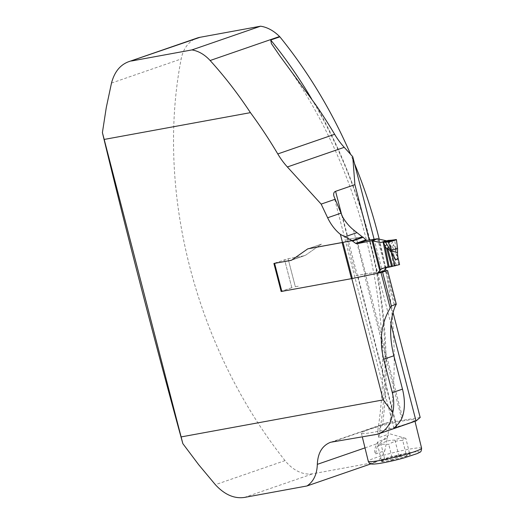 <?xml version="1.0" encoding="UTF-8"?>
<svg xmlns="http://www.w3.org/2000/svg" width="524" height="524" viewBox="0 0 524 524"><rect width="100%" height="100%" fill="white"/><g stroke="black" fill="none" stroke-linecap="round" stroke-linejoin="round"><path stroke-width="0.39" stroke-dasharray="2.62 1.97" d="M375.636 453.895L384.793 450.732A389.136 281.336 -109.1 0 0 387.262 438.385L378.112 441.549A389.136 281.336 70.9 0 1 375.636 453.895C374.182 452.323 374.496 448.983 376.579 443.88L378.112 441.549M370.894 463.884L375.616 462.253L312.952 473.729A38.75 28.014 -109.1 0 1 285.036 460.609A389.136 281.336 70.9 0 1 181.166 58.983A38.75 28.014 -109.1 0 1 197.103 38.062M311.662 98.99A389.136 281.336 70.9 0 1 378.813 437.599L387.97 434.435A389.136 281.336 -109.1 0 0 386.005 270.829M385.605 268.648A389.136 281.336 -109.1 0 0 379.212 239.141M354.545 163.665A389.136 281.336 -109.1 0 0 350.608 154.344M375.616 462.253A35.521 25.683 -109.1 0 0 384.793 450.732M420.189 417.497L388.566 422.514A33.588 24.281 -109.1 0 0 385.559 423.268A33.588 24.281 -109.1 0 0 382.618 424.597A399.471 288.803 -109.1 0 0 315.631 104.669M378.813 437.599L377.66 431.429L382.618 424.597M387.262 438.385A33.588 24.281 70.9 0 1 387.97 434.435M402.406 416.934L365.431 273.967L383.319 271.242M377.319 273.318L351.827 278.565L281.159 291.508M291.324 260.264A6.458 4.67 -109.1 0 0 291.429 260.232A6.458 4.67 -109.1 0 0 292.281 259.793L305.564 255.208L321.088 244.315L305.564 255.208A6.458 4.67 70.9 0 1 304.713 255.64A6.458 4.67 70.9 0 1 304.215 255.771L288.089 258.725L273.783 263.454L288.089 258.725L304.215 255.771A6.458 4.67 -109.1 0 0 304.713 255.64A6.458 4.67 -109.1 0 0 305.564 255.208L292.071 259.871M308.06 248.776L321.343 244.184A1.939 1.402 -109.1 0 0 321.088 244.315A1.939 1.402 70.9 0 1 321.343 244.184A1.939 1.402 70.9 0 1 321.494 244.145A1.939 1.402 -109.1 0 0 321.343 244.184L308.06 248.776A1.939 1.402 -109.1 0 0 307.804 248.907L292.281 259.793M390.956 324.081L369.217 239.999M353.464 229.846L355.56 237.942L362.582 237.071M355.56 237.942L348.368 239.258A10.336 0.786 165.5 0 1 346.744 239.52L356.084 275.624A10.336 0.786 -14.5 0 0 357.709 275.362L364.252 274.163L401.639 418.728M417.523 420.097L404.764 424.512A27.451 2.41 166.2 0 1 376.789 431.625A27.451 2.41 166.2 0 1 361.383 433.178A27.451 2.41 166.2 0 1 387.472 424.302A27.451 2.41 166.2 0 1 414.707 420.104A27.451 2.41 166.2 0 1 410.338 422.58A27.451 2.41 166.2 0 1 404.764 424.512L374.247 435.058M374.097 239.258L393.033 312.487M365.431 273.967A10.336 0.786 -14.5 0 0 364.252 274.163M291.809 287.676L281.683 291.174L292.68 287.401L291.809 287.676L284.558 259.649L291.809 287.676M295.339 286.752L299.034 286.078L295.339 286.752L288.089 258.725L295.339 286.752M362.025 236.959L351.434 240.614L362.274 236.868L356.359 237.772A6.458 0.491 165.5 0 0 355.619 237.896L346.744 239.52M356.084 275.624L364.959 274A6.458 0.491 165.5 0 1 365.7 273.875L383.502 271.17L376.966 273.43M281.133 291.396L281.683 291.174L274.438 263.146L281.683 291.174M377.876 446.081L383.064 444.188L388.762 444.359C393.072 441.594 397.736 440.324 402.76 440.533L406.585 456.155C407.266 453.974 408.301 453.28 409.703 454.066C405.727 453.273 402.104 453.849 398.823 455.788C393.779 455.585 389.116 456.856 384.819 459.614L380.994 443.992C385.304 441.228 389.967 439.957 394.991 440.167C398.273 438.215 401.901 437.645 405.871 438.444L389.804 433.813L378.944 444.077L377.876 446.081L381.708 461.703L382.88 459.607L384.819 459.614A15.131 1.33 -13.8 0 0 381.131 461.244A15.131 1.33 -13.8 0 0 381.708 461.703A15.131 1.33 -13.8 0 0 392.587 459.98L388.762 444.359M406.585 456.155C401.548 455.952 396.884 457.223 392.587 459.98A15.131 1.33 -13.8 0 0 406.585 456.155A15.131 1.33 -13.8 0 0 410.181 454.125L409.12 453.823L409.703 454.066L405.871 438.444C404.469 437.658 403.434 438.359 402.76 440.533M380.994 443.992L378.944 444.077M394.991 440.167L398.823 455.788A15.131 1.33 -13.8 0 0 384.819 459.614M392.587 459.98C388.618 459.188 384.989 459.758 381.708 461.703M410.181 454.125A15.131 1.33 -13.8 0 0 409.703 454.066A15.131 1.33 -13.8 0 0 398.823 455.788M388.67 240.365L393.721 265.445L387.695 266.546A2.26 1.638 -109.1 0 0 387.518 266.592A2.26 1.638 -109.1 0 0 386.961 266.985L386.391 267.672M393.721 265.445L399.576 264.607M389.011 240.372L391.435 247.551L392.116 247.446L392.076 246.647L395.351 250.767L398.129 258.339M397.572 248.487L396.144 248.625L394.742 247.138L397.533 252.43M391.356 240.208L393.799 245.298L391.926 246.352L391.435 247.551L395.6 265.223M394.395 265.341L390.131 244.138A4.52 0.93 -20.8 0 1 392.528 242.723M394.736 247.151L393.806 245.317L392.076 246.647A3.229 2.135 -128.8 0 1 391.926 246.352M398.685 264.679L395.351 250.767L395.889 249.581M244.315 497.453L312.952 473.729M285.036 460.609L215.364 484.687M111.494 83.061L181.166 58.983M364.992 447.882L376.579 443.88M388.566 422.514L333.565 441.522M385.461 270.921L394.827 307.143M341.818 215.423L396.249 425.894M348.368 239.258L342.558 216.792M396.557 425.599L357.709 275.362M395.627 305.466L386.64 270.718M308.204 248.736L321.494 244.145L308.204 248.736M304.215 255.771L290.931 260.363L304.215 255.771M379.887 463.347A24.222 2.129 166.2 0 1 388.526 457.544A24.222 2.129 166.2 0 1 418.702 452.756A24.222 2.129 166.2 0 1 379.887 463.347M421.597 448.223A27.451 2.41 -13.8 0 0 394.362 452.422A27.451 2.41 -13.8 0 0 368.28 461.297M385.991 268.157L378.439 238.964M355.619 237.896L364.959 274M377.614 238.748L385.415 268.91M365.7 273.875L356.359 237.772M396.282 265.118L392.116 247.446M386.961 266.985L383.365 268.229M382.212 268.439L387.695 266.546M396.144 248.625L394.565 239.802M385.559 423.268L330.572 442.269M393.937 428.311L333.912 196.199M279.705 55.682C358.521 160.03 397.284 309.003 377.66 431.429M273.783 263.454L281.028 291.482L273.783 263.454M382.769 459.699L381.131 461.244M361.383 433.178L362.313 436.951M414.707 420.104L415.001 421.303M382.035 268.484L387.518 266.592"/><path stroke-width="0.79" d="M370.894 463.884L306.972 485.971L244.315 497.453C234.182 498.868 224.527 494.61 215.364 484.687L198.655 464.677L182.837 443.631C154.783 341.871 124.719 225.615 102.403 132.611L106.287 107.512L111.494 83.061C114.396 72.083 120.048 64.989 128.446 61.786L197.103 38.062A38.75 28.014 -109.1 0 1 200.083 37.283L128.446 61.786M386.005 270.829A389.136 281.336 -109.1 0 0 385.605 268.648M379.212 239.141A389.136 281.336 -109.1 0 0 354.545 163.665M350.608 154.344A389.136 281.336 -109.1 0 0 279.868 36.837L270.712 40.001L271.412 43.616L279.705 55.682L315.631 104.669A390.753 282.502 -109.1 0 1 334.639 134.301L277.786 153.945A65.231 47.16 -109.1 0 0 287.375 166.973L321.16 204.105L327.638 217.768A39.398 28.486 -109.1 0 0 340.39 234.359L342.486 242.455L308.204 248.736A1.939 1.402 -109.1 0 0 308.06 248.776L307.843 248.848A1.939 1.402 -109.1 0 0 307.588 248.979L292.071 259.871A6.458 4.67 70.9 0 1 291.22 260.304A6.458 4.67 70.9 0 1 290.722 260.435L273.914 263.48L281.159 291.508L351.46 278.663L342.126 242.56L307.994 248.808A1.939 1.402 -109.1 0 0 307.843 248.848M277.786 153.945A390.753 282.502 70.9 0 0 250.433 112.647C238.027 93.822 224.593 76.445 210.131 60.515C204.642 54.568 198.576 51.031 191.935 49.918L260.572 26.2L200.083 37.283M191.935 49.918L131.439 61M260.572 26.2A41.979 30.353 70.9 0 1 279.554 36.523A390.753 282.502 70.9 0 1 279.868 36.837M383.673 359.287C379.107 340.253 381.282 323.164 390.19 308.033A64.59 46.695 70.9 0 1 391.343 305.97L396.314 304.248A64.59 46.695 -109.1 0 0 395.627 305.466L394.827 307.143C389.614 321.002 389.293 337.207 393.858 355.77L383.673 359.287L392.299 392.646C394.022 399.465 394.172 406.113 392.745 412.604C391.225 423.713 386.208 430.911 377.699 434.193L330.572 442.269C322.234 445.603 317.819 452.965 317.321 464.356C316.994 474.384 313.542 481.589 306.972 485.971M369.217 239.999L354.899 184.651L335.583 191.326C333.84 191.987 333.284 193.611 333.912 196.199L342.558 216.792A39.398 28.486 70.9 0 0 353.464 229.846L362.582 237.071L352.187 240.66L340.39 234.359M383.319 271.242L385.461 270.921A10.336 0.786 -14.5 0 0 386.64 270.718L387.603 270.541L396.314 304.248M393.858 355.77L402.484 389.129C405.072 399.563 405.045 408.831 402.406 416.934L401.639 418.728A38.75 28.014 70.9 0 1 396.557 425.599L394.133 427.964L394.002 428.363L394.867 428.2L416.004 420.923L390.956 324.081M390.19 308.033L381.014 272.559L377.319 273.318M392.745 412.604L383.201 399.897L351.833 278.598M273.914 263.48L290.931 260.363A6.458 4.67 -109.1 0 0 291.324 260.264M250.433 112.647L104.191 139.436L181.127 436.918L383.201 399.897M352.187 240.66L342.486 242.455M381.014 272.559L387.603 270.541M391.343 305.97L382.625 272.264M416.004 420.923L420.189 417.497L393.033 312.487M182.837 443.631L181.127 436.918M354.899 184.651L352.737 156.683L344.229 147.329A65.231 47.16 70.9 0 1 334.639 134.301M352.737 156.683L374.097 239.258M335.137 199.271L321.16 204.105M104.191 139.436L102.403 132.611M281.683 291.174L281.133 291.396M362.313 236.868L363.237 237.293L352.462 241.02L351.178 240.706L342.991 242.389L352.331 278.493L377.169 273.371L381.479 268.884A2.26 1.638 70.9 0 1 382.035 268.484A2.26 1.638 70.9 0 1 382.212 268.439L388.238 267.338L383.188 242.265L383.575 242.252L384.917 245.939L389.188 267.142L388.238 267.338M382.848 242.265L388.33 240.372M380.915 242.605A1.618 1.166 70.9 0 1 380.542 242.599L386.024 240.699L377.431 238.748L366.78 240.365L357.014 243.745L372.001 240.686L380.542 242.599M386.024 240.699A1.618 1.166 -109.1 0 0 386.398 240.713M386.391 267.672L383.502 271.17M352.462 241.02L355.737 243.431L365.817 239.946L363.237 237.293M365.817 239.946L366.78 240.365M357.014 243.745L355.737 243.431M352.331 278.493A6.458 0.491 165.5 0 1 351.46 278.663M342.991 242.389A6.458 0.491 165.5 0 1 342.126 242.56M398.129 258.339L399.576 264.607L389.188 267.142M398.155 258.456L395.875 259.891L391.173 252.214L387.74 248.147L387.799 248.939L386.856 249.136L384.917 245.939L386.987 244.636L385.487 242.239L383.575 242.252L388.67 240.365M397.533 252.43L391.389 251.134L389.751 248.867L391.264 250.315L397.572 248.494L396.406 239.625A4.847 0.367 -14.5 0 0 394.565 239.802L391.356 240.208L385.487 242.239L388.264 241.983A4.847 0.367 -14.5 0 0 393.445 240.745A4.847 0.367 -14.5 0 0 396.406 239.625M389.011 240.372L391.356 240.208M389.745 248.874L388.579 247.099L386.856 249.136L391.644 266.592M387.55 247.859A3.229 2.181 -129.1 0 1 387.74 248.147L388.592 247.118M388.579 247.099L386.987 244.636M391.389 251.134L391.173 252.214L394.998 265.956M394.585 239.802L391.356 240.208L385.487 242.239L388.264 241.983C392.555 241.282 399.936 238.728 394.585 239.802L388.264 241.983L391.264 250.315M270.712 40.001A389.136 281.336 70.9 0 1 311.662 98.99M279.554 36.523L210.131 60.515M317.321 464.356L364.992 447.882M356.798 232.702L344.681 236.887M335.583 191.326L341.818 215.423M396.249 425.894L396.688 427.597M340.764 213.235L327.638 217.768M392.299 392.646L402.484 389.129M344.229 147.329L287.375 166.973M377.011 460.956A27.451 2.41 -13.8 0 0 417.228 450.699A27.451 2.41 -13.8 0 0 421.597 448.223C421.427 450.797 420.851 452.127 419.875 452.212L417.445 453.509L403.5 458.068C394.683 460.465 386.732 462.247 379.631 463.413C371.13 464.683 370.697 463.773 370.651 463.806C369.944 463.851 369.158 463.013 368.28 461.297A27.451 2.41 -13.8 0 0 377.011 460.956M372.957 240.857L380.509 270.05M274.596 263.389L281.846 291.416M379.802 270.849L372.001 240.686M387.799 248.939L392.587 266.395M371.745 240.713L377.431 238.748M377.752 238.78L372.178 240.706M377.83 272.945L384.099 270.777M383.365 268.229L381.479 268.884M388.179 240.385L382.697 242.285M416.403 420.818L377.699 434.193M362.313 436.951L368.28 461.297M415.001 421.303L421.597 448.223M398.161 258.483C397.218 253.046 397.67 254.35 397.533 252.588L397.572 248.494M377.169 273.371L383.647 271.131"/></g></svg>
